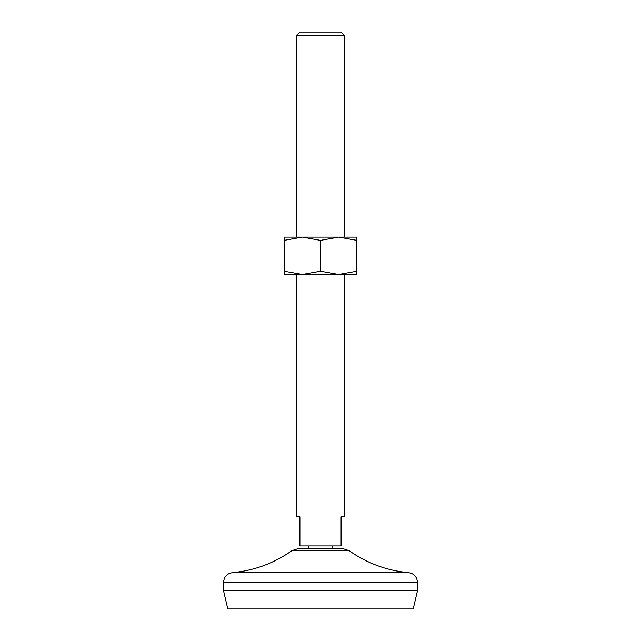 <?xml version="1.0" encoding="UTF-8"?>
<svg xmlns="http://www.w3.org/2000/svg" width="641" height="641" viewBox="0 0 641 641"><rect width="100%" height="100%" fill="white"/><g stroke="black" fill="none" stroke-linecap="round" stroke-linejoin="round"><path stroke-width="0.96" d="M320.5 240.367L338.68 237.114L356.861 237.114L356.861 271.199L338.68 274.444L302.32 274.444L284.139 271.199L284.139 240.367L302.32 237.114L320.5 240.367L320.5 271.199L302.32 274.444L284.139 274.444L284.139 271.199M320.5 271.199L338.68 274.444L356.861 274.444L356.861 271.199M344.738 274.444L344.738 516.838L341.1 516.838L341.1 545.924L299.9 545.924L299.9 516.838L296.262 516.838L296.262 274.444M356.861 240.367L338.68 237.114L284.139 237.114L284.139 240.367M344.738 237.114L344.738 35.768L296.262 35.768L296.262 237.114M344.738 35.768L341.02 32.05L299.98 32.05L296.262 35.768M223.541 590.77L417.459 590.77L413.213 608.95L227.787 608.95L223.541 590.77L223.541 582.284C224.118 576.395 227.347 573.166 233.236 572.589C254.749 570.418 274.332 563.086 291.992 550.603L299.035 548.351L341.965 548.351L349.008 550.603L291.992 550.603M417.459 590.77L417.459 582.284C416.882 576.395 413.653 573.166 407.764 572.589L233.236 572.589M417.459 582.284L223.541 582.284M407.764 572.589C386.251 570.418 366.668 563.086 349.008 550.603M332.623 548.351L332.623 545.924M308.377 548.351L308.377 545.924"/></g></svg>
